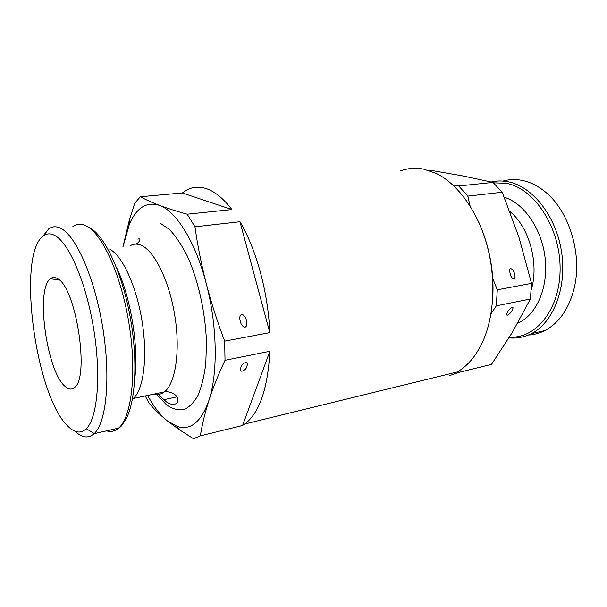 <?xml version="1.0" encoding="UTF-8"?>
<svg xmlns="http://www.w3.org/2000/svg" width="607" height="607" viewBox="0 0 607 607"><rect width="100%" height="100%" fill="white"/><g stroke="black" fill="none" stroke-linecap="round" stroke-linejoin="round"><path stroke-width="0.91" d="M240.888 367.508L240.66 368.305C238.71 373.851 246.45 370.361 246.897 366.256L247.14 365.414C249.098 359.845 241.298 363.411 240.888 367.508M246.381 320.284C245.827 317.59 244.401 315.564 242.11 314.221C240.061 314.896 239.363 316.884 240.023 320.177L240.289 321.361C240.835 324.055 242.254 326.08 244.545 327.439C246.594 326.786 247.299 324.813 246.654 321.52L246.381 320.284M478.847 222.443C490.38 248.346 494.872 275.419 492.315 303.659M400.059 171.075C407.456 168.215 415.279 167.555 423.527 169.103L436.13 173.367C456.836 183.375 476.374 209.316 486.146 242.17C495.851 275.039 494.834 312.241 484.12 338.403C477.421 354.291 468.467 365.475 457.268 371.954L244.833 423.989L242.588 425.484L200.348 435.856L193.451 438.724L178.549 429.195L167.175 420.734C160.21 414.991 153.692 406.569 147.615 395.461M64.934 386.272C46.678 371.029 35.381 289.198 50.343 278.78C52.528 276.989 55.017 277.004 57.802 278.818C76.186 287.839 89.889 378.047 74.411 387.554C71.596 389.944 68.439 389.519 64.934 386.272M54.926 235.546C69.023 242.967 86.24 282.771 93.736 329.282C101.316 375.786 97.439 418.124 86.3 428.732C80.723 433.922 74.471 432.973 67.559 425.879C35.145 394.929 16.518 253.734 43.514 235.774C46.891 233.323 50.692 233.247 54.926 235.546M42.672 236.434L48.659 228.922C52.301 226.236 56.405 226.07 60.966 228.429C76.171 235.986 94.791 278.234 102.788 327.863C110.876 377.478 106.415 422.51 94.26 433.542L94.115 433.686C88.364 438.702 81.991 437.89 74.987 431.236M122.978 246.783L129.519 223.862L129.314 220.288L134.716 203.193L140.392 196.751L182.328 192.965L186.857 189.976C192.624 186.918 198.899 186.402 205.682 188.436C214.408 191.137 223.148 198.178 231.904 209.559L187.176 214.21L194.961 226.798L239.977 221.73C256.344 249.265 268.264 292.885 269.796 332.636L224.673 341.134L225.015 360.292L269.88 351.286C267.824 388.548 259.477 412.783 244.833 423.989M176.895 396.872L163.594 399.763M200.348 435.856C202.101 424.71 204.976 412.851 208.975 400.279C201.289 421.842 190.795 430.606 177.487 426.554L167.175 420.734C159.869 414.756 153.776 408.837 148.882 402.965L145.278 395.961M224.673 341.134C217.435 322.044 211.319 302.946 206.312 283.833C217.298 325.42 218.042 373.343 208.975 400.279C213.08 387.676 218.429 374.344 225.015 360.292M129.314 220.288L122.955 246.783M129.519 223.862C136.712 207.548 146.697 201.38 159.459 205.371C151.803 202.457 145.445 199.589 140.392 196.751M187.176 214.21C176.485 211.236 167.244 208.292 159.459 205.371C176.197 211.153 195.606 241.958 206.312 283.833C201.418 264.713 197.632 245.698 194.961 226.798M269.796 332.636L239.977 221.73M231.904 209.559L182.328 192.965M242.588 425.484L269.88 351.286M507.809 311.649C508.567 309.494 513.886 304.987 512.885 308.561L511.913 310.799C511.132 312.969 505.851 317.415 506.853 313.865L507.809 311.649M514.425 273.514L515.039 276.709C515.442 282.08 510.699 277.422 510.282 274.25L509.668 271.079C509.25 265.691 514 270.335 514.425 273.514M502.922 181.076C508.886 179.384 515.077 179.111 521.481 180.264C529.304 181.721 536.846 185.302 544.122 191C568.744 209.597 582.781 254.067 574.131 288.363C568.85 308.948 559.1 323.023 544.874 330.58C539.57 333.273 534.061 334.768 528.356 335.049M459.37 370.672L458.566 372.455L449.279 375.718M492.778 278.545L497.3 289.797L496.291 305.845L490.972 313.887M452.845 184.968L458.717 185.985L467.822 196.122L470.068 206.001M458.566 372.455L491.503 364.367L512.422 332.249L530.381 299.001L496.291 305.845M497.3 289.797L531.512 283.348L530.381 299.001M458.717 185.985L493.028 182.419L502.217 192.252L467.822 196.122M493.028 182.419L463.209 176.007L431.562 170.461L429.453 170.658M502.217 192.252L518.886 237.079L531.512 283.348M116.407 267.277C130.513 295.829 138.942 346.665 134.815 378.237M88.979 227.337C104.442 234.514 122.857 273.674 130.801 320.473C138.821 367.265 134.549 411.25 122.47 424.134C121.802 425.803 120.52 427.116 118.638 428.072C114.943 431.274 110.914 432.192 106.574 430.833M109.844 249.34C122.439 255.593 136.757 286.739 142.243 322.37C147.805 358.001 143.389 390.468 133.077 398.556L132.546 398.974M129.913 245.956C133.457 243.68 137.379 243.536 141.666 245.516C154.929 251.541 169.664 281.974 175.006 316.892C180.431 351.802 175.355 383.776 164.338 391.91C161.25 394.239 157.919 394.952 154.353 394.034M160.096 223.133L169.33 229.355C175.59 235.911 181.561 244.78 187.252 255.949C198.185 279.903 205.492 312.537 206.471 342.348L205.811 363.29C204.24 376.021 201.638 386.712 197.996 395.377C193.861 402.653 189.111 407.411 183.746 409.657C178.177 410.446 172.464 408.875 166.606 404.937L156.659 394.398M72.878 226.494C76.793 223.71 81.186 223.482 86.042 225.804C102.037 233.171 121.218 274.834 129.041 323.797C136.954 372.744 131.651 417.199 118.638 428.072L94.115 433.686M491.2 181.986C496.541 180.742 502.05 180.651 507.725 181.705C532.149 186.03 555.982 215.606 561.505 251.639C567.166 287.657 553.379 322.598 531.398 333.66L544.874 330.58M493.491 182.851L506.033 183.261C533.781 187.973 559.791 226.593 560.102 267.52C560.709 308.485 536.262 339.01 509.478 337.12M509.948 211.615C529.167 226.874 539.304 263.506 531.254 289.858M504.288 197.26C524.251 203.284 542.241 229.492 545.238 258.984C548.333 288.477 535.973 315.594 517.665 323.22M132.607 398.64L164.338 391.91C170.119 390.794 176.25 395.172 176.394 396.174C178.208 398.329 178.375 400.673 176.895 403.207C173.989 405.142 170.43 404.657 166.197 401.735L158.313 394.375M136.15 244.12C141.446 240.577 140.331 237.921 137.948 239.204M59.152 279.857L50.343 278.78M86.3 428.732L94.26 433.542M177.487 426.554L178.549 429.195M43.514 235.774L48.659 228.922M246.654 321.52L246.692 325.284M247.117 363.107L247.14 365.414M515.039 276.709L514.941 278.15M512.945 307.673L512.885 308.561M509 337.887C516.678 338.638 524.144 337.226 531.398 333.66"/></g></svg>
